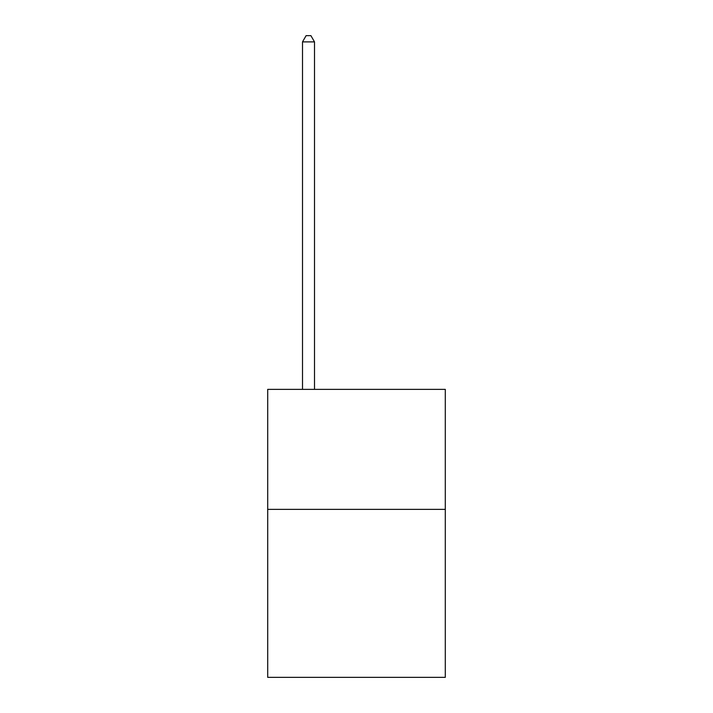 <?xml version="1.0" encoding="UTF-8"?>
<svg xmlns="http://www.w3.org/2000/svg" width="713" height="713" viewBox="0 0 713 713"><rect width="100%" height="100%" fill="white"/><g stroke="black" fill="none" stroke-linecap="round" stroke-linejoin="round"><path stroke-width="1.07" d="M445.295 509.367L445.295 677.35L267.705 677.35L267.705 389.378L445.295 389.378L445.295 509.367L267.705 509.367M314.504 389.378L314.504 41.889L302.508 41.889L302.508 389.378M302.508 41.889L306.109 35.65L310.904 35.65L314.504 41.889"/></g></svg>

